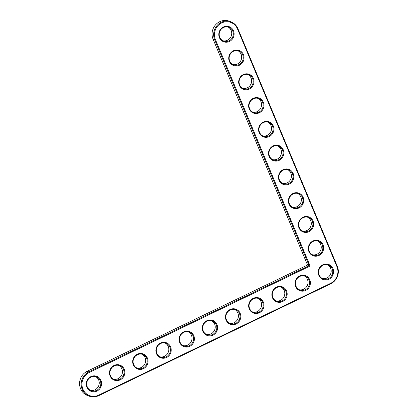 <?xml version="1.0" encoding="UTF-8"?>
<svg xmlns="http://www.w3.org/2000/svg" width="417" height="417" viewBox="0 0 417 417"><rect width="100%" height="100%" fill="white"/><g stroke="black" fill="none" stroke-linecap="round" stroke-linejoin="round"><path stroke-width="0.63" d="M310.133 266.01L215.407 39.558A12.583 11.931 -69.7 0 1 221.714 22.919A12.583 11.931 -69.7 0 1 237.487 28.914L336.946 266.682A12.583 11.931 -69.7 0 1 330.639 283.32L98.693 395.139A12.583 11.931 -69.7 0 1 82.92 389.144A12.583 11.931 -69.7 0 1 89.228 372.506L310.133 266.01L309.148 265.634L214.661 39.756A13.219 12.536 -69.7 0 1 217.189 25.364A13.219 12.536 -69.7 0 1 230.841 21.767A13.219 12.536 -69.7 0 1 237.857 28.575L337.317 266.343A13.219 12.536 -69.7 0 1 330.691 283.821L98.746 395.639A13.219 12.536 -69.7 0 1 89.191 396.15A13.219 12.536 -69.7 0 1 81.153 384.427A13.219 12.536 -69.7 0 1 88.8 371.865L309.148 265.634L307.558 265.05L213.071 39.172A13.219 12.536 -69.7 0 1 215.599 24.78A13.219 12.536 -69.7 0 1 229.251 21.184L230.841 21.767M318.854 275.402A8.038 7.621 -69.7 0 1 326.813 264.044A8.038 7.621 -69.7 0 1 332.052 276.565A8.038 7.621 -69.7 0 1 318.854 275.402M295.658 286.583A8.038 7.621 -69.7 0 1 303.618 275.225A8.038 7.621 -69.7 0 1 308.856 287.746A8.038 7.621 -69.7 0 1 295.658 286.583M308.908 251.628A8.038 7.621 -69.7 0 1 316.868 240.265A8.038 7.621 -69.7 0 1 322.106 252.785A8.038 7.621 -69.7 0 1 308.908 251.628M272.468 297.764A8.038 7.621 -69.7 0 1 280.422 286.406A8.038 7.621 -69.7 0 1 285.661 298.926A8.038 7.621 -69.7 0 1 272.468 297.764M298.963 227.849A8.038 7.621 -69.7 0 1 306.922 216.491A8.038 7.621 -69.7 0 1 312.161 229.011A8.038 7.621 -69.7 0 1 298.963 227.849M249.272 308.95A8.038 7.621 -69.7 0 1 257.232 297.587A8.038 7.621 -69.7 0 1 262.465 310.107A8.038 7.621 -69.7 0 1 249.272 308.95M226.077 320.131A8.038 7.621 -69.7 0 1 234.036 308.773A8.038 7.621 -69.7 0 1 239.275 321.288A8.038 7.621 -69.7 0 1 226.077 320.131M202.881 331.312A8.038 7.621 -69.7 0 1 210.84 319.954A8.038 7.621 -69.7 0 1 216.079 332.474A8.038 7.621 -69.7 0 1 202.881 331.312M289.017 204.075A8.038 7.621 -69.7 0 1 296.977 192.711A8.038 7.621 -69.7 0 1 302.21 205.232A8.038 7.621 -69.7 0 1 289.017 204.075M279.072 180.295A8.038 7.621 -69.7 0 1 287.032 168.937A8.038 7.621 -69.7 0 1 292.265 181.458A8.038 7.621 -69.7 0 1 279.072 180.295M179.685 342.493A8.038 7.621 -69.7 0 1 187.645 331.134A8.038 7.621 -69.7 0 1 192.883 343.655A8.038 7.621 -69.7 0 1 179.685 342.493M156.495 353.673A8.038 7.621 -69.7 0 1 164.449 342.315A8.038 7.621 -69.7 0 1 169.688 354.836A8.038 7.621 -69.7 0 1 156.495 353.673M133.299 364.859A8.038 7.621 -69.7 0 1 141.259 353.496A8.038 7.621 -69.7 0 1 146.492 366.017A8.038 7.621 -69.7 0 1 133.299 364.859M110.104 376.04A8.038 7.621 -69.7 0 1 118.063 364.682A8.038 7.621 -69.7 0 1 123.302 377.197A8.038 7.621 -69.7 0 1 110.104 376.04M86.908 387.221A8.038 7.621 -69.7 0 1 94.867 375.863A8.038 7.621 -69.7 0 1 100.106 388.383A8.038 7.621 -69.7 0 1 86.908 387.221M269.127 156.521A8.038 7.621 -69.7 0 1 277.086 145.163A8.038 7.621 -69.7 0 1 282.319 157.678A8.038 7.621 -69.7 0 1 269.127 156.521M259.181 132.742A8.038 7.621 -69.7 0 1 267.135 121.383A8.038 7.621 -69.7 0 1 272.374 133.904A8.038 7.621 -69.7 0 1 259.181 132.742M249.236 108.967A8.038 7.621 -69.7 0 1 257.19 97.609A8.038 7.621 -69.7 0 1 262.429 110.124A8.038 7.621 -69.7 0 1 249.236 108.967M239.285 85.188A8.038 7.621 -69.7 0 1 247.245 73.83A8.038 7.621 -69.7 0 1 252.483 86.35A8.038 7.621 -69.7 0 1 239.285 85.188M229.34 61.414A8.038 7.621 -69.7 0 1 237.299 50.056A8.038 7.621 -69.7 0 1 242.538 62.576A8.038 7.621 -69.7 0 1 229.34 61.414M219.394 37.634A8.038 7.621 -69.7 0 1 227.354 26.276A8.038 7.621 -69.7 0 1 232.592 38.797A8.038 7.621 -69.7 0 1 219.394 37.634M319.224 275.064A7.402 7.021 -69.7 0 1 320.637 267.005A7.402 7.021 -69.7 0 1 328.283 264.988A7.402 7.021 -69.7 0 1 332.302 274.365A7.402 7.021 -69.7 0 1 323.154 278.874A7.402 7.021 -69.7 0 1 319.224 275.064M296.028 286.244A7.402 7.021 -69.7 0 1 297.441 278.186A7.402 7.021 -69.7 0 1 305.088 276.174A7.402 7.021 -69.7 0 1 309.106 285.546A7.402 7.021 -69.7 0 1 299.959 290.06A7.402 7.021 -69.7 0 1 296.028 286.244M309.278 251.289A7.402 7.021 -69.7 0 1 310.691 243.226A7.402 7.021 -69.7 0 1 318.338 241.214A7.402 7.021 -69.7 0 1 322.357 250.591A7.402 7.021 -69.7 0 1 313.203 255.1A7.402 7.021 -69.7 0 1 309.278 251.289M272.833 297.43A7.402 7.021 -69.7 0 1 274.25 289.367A7.402 7.021 -69.7 0 1 281.892 287.355A7.402 7.021 -69.7 0 1 285.911 296.732A7.402 7.021 -69.7 0 1 276.763 301.241A7.402 7.021 -69.7 0 1 272.833 297.43M299.333 227.51A7.402 7.021 -69.7 0 1 300.746 219.451A7.402 7.021 -69.7 0 1 308.392 217.439A7.402 7.021 -69.7 0 1 312.411 226.812A7.402 7.021 -69.7 0 1 303.258 231.326A7.402 7.021 -69.7 0 1 299.333 227.51M249.637 308.611A7.402 7.021 -69.7 0 1 251.055 300.553A7.402 7.021 -69.7 0 1 258.702 298.536A7.402 7.021 -69.7 0 1 262.72 307.913A7.402 7.021 -69.7 0 1 253.567 312.422A7.402 7.021 -69.7 0 1 249.637 308.611M226.447 319.792A7.402 7.021 -69.7 0 1 227.859 311.734A7.402 7.021 -69.7 0 1 235.506 309.716A7.402 7.021 -69.7 0 1 239.525 319.094A7.402 7.021 -69.7 0 1 230.372 323.602A7.402 7.021 -69.7 0 1 226.447 319.792M203.251 330.973A7.402 7.021 -69.7 0 1 204.664 322.914A7.402 7.021 -69.7 0 1 212.31 320.897A7.402 7.021 -69.7 0 1 216.329 330.274A7.402 7.021 -69.7 0 1 207.181 334.783A7.402 7.021 -69.7 0 1 203.251 330.973M289.388 203.736A7.402 7.021 -69.7 0 1 290.8 195.677A7.402 7.021 -69.7 0 1 298.447 193.66A7.402 7.021 -69.7 0 1 302.466 203.037A7.402 7.021 -69.7 0 1 293.313 207.546A7.402 7.021 -69.7 0 1 289.388 203.736M279.437 179.956A7.402 7.021 -69.7 0 1 280.855 171.898A7.402 7.021 -69.7 0 1 288.501 169.886A7.402 7.021 -69.7 0 1 292.52 179.258A7.402 7.021 -69.7 0 1 283.367 183.772A7.402 7.021 -69.7 0 1 279.437 179.956M180.055 342.154A7.402 7.021 -69.7 0 1 181.468 334.095A7.402 7.021 -69.7 0 1 189.115 332.083A7.402 7.021 -69.7 0 1 193.134 341.455A7.402 7.021 -69.7 0 1 183.986 345.969A7.402 7.021 -69.7 0 1 180.055 342.154M156.86 353.34A7.402 7.021 -69.7 0 1 158.278 345.276A7.402 7.021 -69.7 0 1 165.919 343.264A7.402 7.021 -69.7 0 1 169.938 352.641A7.402 7.021 -69.7 0 1 160.79 357.15A7.402 7.021 -69.7 0 1 156.86 353.34M133.664 364.521A7.402 7.021 -69.7 0 1 135.082 356.462A7.402 7.021 -69.7 0 1 142.729 354.445A7.402 7.021 -69.7 0 1 146.748 363.822A7.402 7.021 -69.7 0 1 137.594 368.331A7.402 7.021 -69.7 0 1 133.664 364.521M110.474 375.701A7.402 7.021 -69.7 0 1 111.886 367.643A7.402 7.021 -69.7 0 1 119.533 365.626A7.402 7.021 -69.7 0 1 123.552 375.003A7.402 7.021 -69.7 0 1 114.399 379.512A7.402 7.021 -69.7 0 1 110.474 375.701M87.278 386.882A7.402 7.021 -69.7 0 1 88.691 378.824A7.402 7.021 -69.7 0 1 96.337 376.806A7.402 7.021 -69.7 0 1 100.356 386.184A7.402 7.021 -69.7 0 1 91.208 390.693A7.402 7.021 -69.7 0 1 87.278 386.882M269.491 156.182A7.402 7.021 -69.7 0 1 270.909 148.124A7.402 7.021 -69.7 0 1 278.551 146.106A7.402 7.021 -69.7 0 1 282.57 155.484A7.402 7.021 -69.7 0 1 273.422 159.992A7.402 7.021 -69.7 0 1 269.491 156.182M259.546 132.403A7.402 7.021 -69.7 0 1 260.964 124.344A7.402 7.021 -69.7 0 1 268.605 122.332A7.402 7.021 -69.7 0 1 272.624 131.704A7.402 7.021 -69.7 0 1 263.476 136.218A7.402 7.021 -69.7 0 1 259.546 132.403M249.601 108.629A7.402 7.021 -69.7 0 1 251.018 100.57A7.402 7.021 -69.7 0 1 258.66 98.553A7.402 7.021 -69.7 0 1 262.679 107.93A7.402 7.021 -69.7 0 1 253.531 112.439A7.402 7.021 -69.7 0 1 249.601 108.629M239.655 84.849A7.402 7.021 -69.7 0 1 241.068 76.791A7.402 7.021 -69.7 0 1 248.714 74.779A7.402 7.021 -69.7 0 1 252.733 84.156A7.402 7.021 -69.7 0 1 243.585 88.665A7.402 7.021 -69.7 0 1 239.655 84.849M229.71 61.075A7.402 7.021 -69.7 0 1 231.122 53.016A7.402 7.021 -69.7 0 1 238.769 50.999A7.402 7.021 -69.7 0 1 242.788 60.376A7.402 7.021 -69.7 0 1 233.64 64.885A7.402 7.021 -69.7 0 1 229.71 61.075M219.764 37.295A7.402 7.021 -69.7 0 1 221.177 29.237A7.402 7.021 -69.7 0 1 228.824 27.225A7.402 7.021 -69.7 0 1 232.842 36.602A7.402 7.021 -69.7 0 1 223.694 41.111A7.402 7.021 -69.7 0 1 219.764 37.295M89.191 396.15L87.601 395.561A13.219 12.536 -69.7 0 1 79.564 383.838A13.219 12.536 -69.7 0 1 87.21 371.276L307.558 265.05M322.377 278.53A7.402 7.021 110.3 0 0 330.712 273.781A7.402 7.021 110.3 0 0 327.47 264.748M299.182 289.716A7.402 7.021 110.3 0 0 307.517 284.962A7.402 7.021 110.3 0 0 304.274 275.929M312.432 254.756A7.402 7.021 110.3 0 0 320.767 250.002A7.402 7.021 110.3 0 0 317.525 240.969M275.986 300.897A7.402 7.021 110.3 0 0 284.321 296.143A7.402 7.021 110.3 0 0 281.079 287.11M302.481 230.976A7.402 7.021 110.3 0 0 310.821 226.228A7.402 7.021 110.3 0 0 307.579 217.194M252.791 312.078A7.402 7.021 110.3 0 0 261.131 307.324A7.402 7.021 110.3 0 0 257.888 298.291M229.595 323.258A7.402 7.021 110.3 0 0 237.935 318.505A7.402 7.021 110.3 0 0 234.693 309.477M206.405 334.439A7.402 7.021 110.3 0 0 214.739 329.691A7.402 7.021 110.3 0 0 211.497 320.657M292.536 207.202A7.402 7.021 110.3 0 0 300.876 202.448A7.402 7.021 110.3 0 0 297.634 193.415M282.59 183.428A7.402 7.021 110.3 0 0 290.93 178.674A7.402 7.021 110.3 0 0 287.688 169.641M183.209 345.625A7.402 7.021 110.3 0 0 191.544 340.871A7.402 7.021 110.3 0 0 188.302 331.838M160.013 356.806A7.402 7.021 110.3 0 0 168.348 352.052A7.402 7.021 110.3 0 0 165.106 343.019M136.818 367.987A7.402 7.021 110.3 0 0 145.158 363.233A7.402 7.021 110.3 0 0 141.916 354.2M113.622 379.168A7.402 7.021 110.3 0 0 121.962 374.414A7.402 7.021 110.3 0 0 118.72 365.386M90.432 390.348A7.402 7.021 110.3 0 0 98.766 385.6A7.402 7.021 110.3 0 0 95.524 376.567M272.645 159.648A7.402 7.021 110.3 0 0 280.985 154.895A7.402 7.021 110.3 0 0 277.738 145.867M262.7 135.874A7.402 7.021 110.3 0 0 271.034 131.12A7.402 7.021 110.3 0 0 267.792 122.087M252.754 112.095A7.402 7.021 110.3 0 0 261.089 107.341A7.402 7.021 110.3 0 0 257.847 98.313M242.809 88.321A7.402 7.021 110.3 0 0 251.143 83.567A7.402 7.021 110.3 0 0 247.901 74.534M232.863 64.541A7.402 7.021 110.3 0 0 241.198 59.787A7.402 7.021 110.3 0 0 237.956 50.759M222.918 40.767A7.402 7.021 110.3 0 0 231.253 36.013A7.402 7.021 110.3 0 0 228.01 26.98M213.071 39.172L214.661 39.756L215.407 39.558M87.21 371.276L88.8 371.865L89.228 372.506M237.857 28.575L237.487 28.914M98.746 395.639L98.693 395.139M337.317 266.343L336.946 266.682M330.691 283.821L330.639 283.32"/></g></svg>
